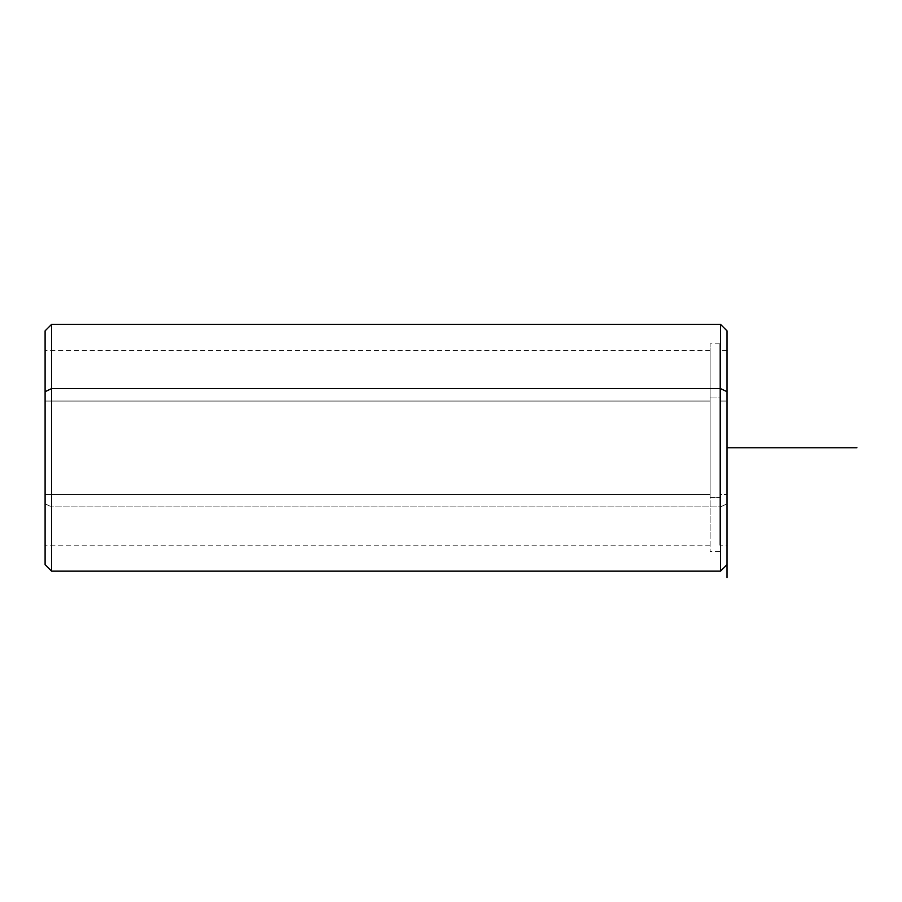 <?xml version="1.0" encoding="UTF-8"?>
<svg xmlns="http://www.w3.org/2000/svg" width="902" height="902" viewBox="0 0 902 902"><rect width="100%" height="100%" fill="white"/><g stroke="black" fill="none" stroke-linecap="round" stroke-linejoin="round"><path stroke-width="0.68" stroke-dasharray="4.51 3.38" d="M727.012 494.454L727.012 401.052L719.864 401.052L719.864 545.169L719.864 494.454L727.012 494.454L719.864 494.454L719.864 350.337L719.864 401.052L727.012 401.052L727.012 350.337L727.012 494.454M719.864 497.566L719.864 397.94L710.122 397.94L710.122 551.663L710.122 497.566L719.864 497.566L710.122 497.566L710.122 343.842L710.122 397.94L719.864 397.94L719.864 343.842L719.864 497.566M710.122 494.454L710.122 401.052L45.1 401.052L45.1 545.169L45.1 494.454L710.122 494.454L45.1 494.454L45.1 350.337L45.1 401.052L710.122 401.052L710.122 350.337L710.122 494.454M719.864 494.454L719.864 362.266L719.864 494.454M710.122 397.94L710.122 538.945L710.122 397.94M727.012 391.705L727.012 545.169L719.864 545.169M727.012 447.753L727.012 564.652L727.012 503.801L720.518 506.913L720.518 324.359L720.518 506.913L727.012 503.801L727.012 330.854M720.518 506.913L720.518 571.146L720.518 506.913L51.594 506.913L51.594 571.146L51.594 506.913L720.518 506.913M710.122 545.169L45.1 545.169L45.1 391.705M45.1 494.454L45.1 362.266L45.1 494.454M51.594 324.359L51.594 506.913L51.594 324.359M45.1 330.854L45.1 503.801L51.594 506.913L45.1 503.801L45.1 564.652M727.012 350.337L719.864 350.337M719.864 551.663L710.122 551.663M719.864 343.842L710.122 343.842M710.122 350.337L45.1 350.337"/><path stroke-width="1.35" d="M727.012 545.169L727.012 391.705L720.518 388.593L720.518 324.359L720.518 388.593L727.012 391.705L727.012 577.641M727.012 564.652L720.518 571.146L51.594 571.146L45.1 564.652L45.1 391.705L51.594 388.593L45.1 391.705L45.1 330.854L51.594 324.359L51.594 388.593L720.518 388.593L720.518 571.146L720.518 388.593L51.594 388.593L51.594 571.146L51.594 324.359L720.518 324.359L727.012 330.854L727.012 391.705M45.1 391.705L45.1 545.169M727.012 447.753L856.9 447.753"/></g></svg>
